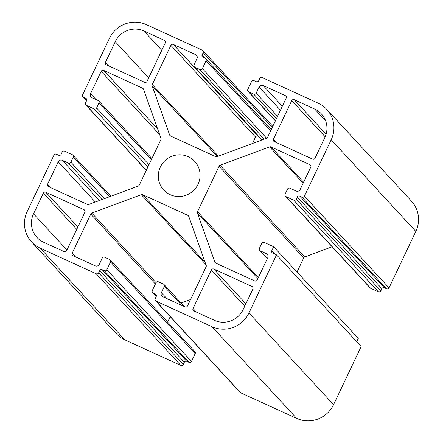 <?xml version="1.0" encoding="UTF-8"?>
<svg xmlns="http://www.w3.org/2000/svg" width="443" height="443" viewBox="0 0 443 443"><rect width="100%" height="100%" fill="white"/><g stroke="black" fill="none" stroke-linecap="round" stroke-linejoin="round"><path stroke-width="0.66" d="M198.038 184.282A21.098 20.666 137.3 0 1 163.683 189.975A21.098 20.666 137.3 0 1 160.333 167.044A21.098 20.666 137.3 0 1 194.687 161.352A21.098 20.666 137.3 0 1 198.038 184.282M86.612 100.6L83.494 97.222A1.861 1.822 137.3 0 1 82.625 94.785L109.432 38.342A27.92 27.35 137.3 0 1 146.323 24.603L202.318 50.203A1.861 1.822 137.3 0 1 203.187 52.639L272.257 127.457M275.43 120.773L248.695 91.812A1.861 1.822 137.3 0 1 247.825 89.375L251.541 81.551A1.861 1.822 137.3 0 1 254 80.632L256.22 81.65A1.861 1.822 137.3 0 0 258.679 80.731L259.742 78.494A1.861 1.822 137.3 0 1 262.201 77.58L318.196 103.18A27.92 27.35 137.3 0 1 326.773 109.393L411.397 201.067A27.92 27.35 137.3 0 1 415.833 231.412L389.032 287.856L304.402 196.183A1.861 1.822 137.3 0 1 301.943 197.102L386.573 288.77A1.861 1.822 -42.7 0 0 389.032 287.856M386.573 288.77L384.352 287.756A1.861 1.822 -42.7 0 0 381.894 288.675L380.836 290.907L296.206 199.239A1.861 1.822 137.3 0 1 293.748 200.153L378.377 291.826A1.861 1.822 -42.7 0 0 380.836 290.907M378.377 291.826L370.614 288.277L285.984 196.603A1.861 1.822 137.3 0 1 285.115 194.167L287.507 189.139A1.861 1.822 137.3 0 1 289.966 188.22L296.062 191.011A3.101 3.04 137.3 0 0 300.16 189.482L310.776 167.127A1.861 1.822 137.3 0 0 309.912 164.691L271.016 146.91A1.861 1.822 137.3 0 0 269.604 146.86L220.132 165.289A1.861 1.822 137.3 0 0 219.08 166.252L197.506 211.688A1.861 1.822 137.3 0 0 197.428 213.1L214.877 262.123A1.861 1.822 137.3 0 0 215.819 263.153L254.714 280.934A1.861 1.822 137.3 0 0 257.173 280.02L267.788 257.665A3.101 3.04 137.3 0 0 266.343 253.601L260.246 250.816A1.861 1.822 137.3 0 1 259.376 248.379L261.763 243.345A1.861 1.822 137.3 0 1 264.222 242.432L273.647 246.74L358.276 338.413L356.715 341.708M285.414 196.188L370.043 287.861A1.861 1.822 -42.7 0 0 370.614 288.277M332.112 246.773L304.762 256.962A1.861 1.822 -42.7 0 0 303.71 257.926L297.009 272.041M333.568 404.658L248.944 312.985L276.543 254.863L361.167 346.537L333.568 404.658A27.92 27.35 137.3 0 1 296.677 418.397L240.682 392.797L156.052 301.124A1.861 1.822 137.3 0 1 155.183 298.687L156.246 296.45A1.861 1.822 137.3 0 0 155.377 294.014L153.162 293A1.861 1.822 137.3 0 1 152.292 290.564L156.008 282.739A1.861 1.822 137.3 0 1 158.467 281.826L163.461 284.107A1.861 1.822 137.3 0 1 164.325 286.543L181.708 305.371M155.482 300.708L240.112 392.382A1.861 1.822 -42.7 0 0 240.682 392.797M190.562 299.501L181.109 303.023M170.212 316.667L167.637 322.094M195.175 353.625A1.861 1.822 -42.7 0 0 194.876 351.604L110.252 259.93A1.861 1.822 137.3 0 1 110.545 261.951L195.175 353.625L191.459 361.449L106.829 269.776A1.861 1.822 137.3 0 1 104.371 270.695L189 362.368A1.861 1.822 -42.7 0 0 191.459 361.449M189 362.368L186.78 361.35A1.861 1.822 -42.7 0 0 184.321 362.269L183.258 364.506L98.634 272.833A1.861 1.822 137.3 0 1 96.175 273.746L40.175 248.146A27.92 27.35 137.3 0 1 31.603 241.933A27.92 27.35 137.3 0 1 27.167 211.588L53.968 155.144A1.861 1.822 137.3 0 1 56.427 154.23L58.648 155.244A1.861 1.822 137.3 0 0 61.106 154.325L62.164 152.093A1.861 1.822 137.3 0 1 64.623 151.174L72.386 154.723A1.861 1.822 137.3 0 1 73.256 157.16L109.72 196.659M96.175 273.746L180.799 365.42A1.861 1.822 -42.7 0 0 183.258 364.506M180.799 365.42L124.804 339.82A27.92 27.35 137.3 0 1 116.227 333.607L31.603 241.933M258.568 136.383L257.97 136.112A1.861 1.822 -42.7 0 0 255.511 137.025L252.438 143.499M244.763 306.152L211.344 269.948L193.032 308.511A1.861 1.822 137.3 0 0 193.901 310.947L214.418 320.328A21.718 21.275 -42.7 0 0 243.107 309.64L252.925 288.958A1.861 1.822 137.3 0 0 252.061 286.521L213.803 269.034L245.887 303.787M211.344 269.948A1.861 1.822 137.3 0 1 213.803 269.034M165.411 41.398L164.469 40.379L143.958 31.004A21.718 21.275 -42.7 0 0 115.263 41.692L105.445 62.369L108.701 65.896M164.469 40.379A1.861 1.822 137.3 0 1 165.339 42.816L147.026 81.379A1.861 1.822 137.3 0 1 144.568 82.293L106.309 64.805A1.861 1.822 137.3 0 1 105.445 62.369M262.029 139.927L194.914 67.225A1.861 1.822 137.3 0 1 194.045 64.783L196.963 58.637A3.101 3.04 137.3 0 0 195.518 54.578L173.34 44.438A1.861 1.822 137.3 0 0 170.882 45.352L152.265 84.558A1.861 1.822 137.3 0 0 152.193 85.964L169.636 134.988A1.861 1.822 137.3 0 0 170.577 136.018L215.658 156.628A1.861 1.822 137.3 0 0 217.064 156.672L266.542 138.244A1.861 1.822 137.3 0 0 267.589 137.286L286.206 98.08A1.861 1.822 137.3 0 0 285.336 95.644L263.159 85.505A3.101 3.04 137.3 0 0 259.061 87.027L256.143 93.174A1.861 1.822 137.3 0 1 253.684 94.093L276.41 118.707M194.914 67.225L199.904 69.507L264.178 139.124M266.631 138.21L202.362 68.587A1.861 1.822 137.3 0 1 199.904 69.507M202.362 68.587L206.078 60.763L270.69 130.757M205.408 58.432L202.124 54.877A1.861 1.822 137.3 0 0 202.994 57.313L205.209 58.326A1.861 1.822 137.3 0 1 206.078 60.763M202.124 54.877L203.187 52.639M83.494 97.222L85.715 98.241A1.861 1.822 137.3 0 1 86.579 100.677L85.516 102.909A1.861 1.822 137.3 0 0 86.385 105.345L94.149 108.895L147.846 167.061M148.964 164.696L96.607 107.981A1.861 1.822 137.3 0 1 94.149 108.895M96.607 107.981L98.994 102.953L151.356 159.668M104.487 198.608L70.869 162.188A1.861 1.822 137.3 0 1 68.405 163.107L62.308 160.316A3.101 3.04 137.3 0 0 58.21 161.845L47.595 184.199A1.861 1.822 137.3 0 0 48.464 186.636L87.354 204.417A1.861 1.822 137.3 0 0 88.766 204.467L138.238 186.038A1.861 1.822 137.3 0 0 139.29 185.074L160.864 139.639A1.861 1.822 137.3 0 0 160.942 138.227L143.493 89.204A1.861 1.822 137.3 0 0 142.552 88.174L103.656 70.393A1.861 1.822 137.3 0 0 101.198 71.312L90.582 93.661A3.101 3.04 137.3 0 0 92.028 97.726L98.13 100.517A1.861 1.822 137.3 0 1 98.994 102.953M70.869 162.188L73.256 157.16M98.634 272.833L99.692 270.595A1.861 1.822 137.3 0 1 102.15 269.682L104.371 270.695M106.829 269.776L110.545 261.951M164.325 286.543L161.407 292.69A3.101 3.04 137.3 0 0 162.852 296.749L185.03 306.888A1.861 1.822 137.3 0 0 187.489 305.975L206.106 266.769A1.861 1.822 137.3 0 0 206.183 265.363L188.735 216.339A1.861 1.822 137.3 0 0 187.793 215.309L142.718 194.698A1.861 1.822 137.3 0 0 141.306 194.654L91.834 213.083A1.861 1.822 137.3 0 0 90.782 214.047L72.165 253.246A1.861 1.822 137.3 0 0 73.034 255.689L95.212 265.828A3.101 3.04 137.3 0 0 99.31 264.299L102.228 258.153A1.861 1.822 137.3 0 1 104.686 257.233L109.676 259.515A1.861 1.822 137.3 0 1 110.252 259.93M248.944 312.985A27.92 27.35 137.3 0 1 212.053 326.729L156.052 301.124M276.543 254.863L272.661 253.091A1.861 1.822 137.3 0 1 271.792 250.649L273.647 246.74M285.984 196.603L293.748 200.153M296.206 199.239L297.27 197.002A1.861 1.822 137.3 0 1 299.728 196.083L301.943 197.102M326.773 109.393A27.92 27.35 137.3 0 1 331.203 139.739L304.402 196.183M248.695 91.812L253.684 94.093M325.162 136.804L291.749 100.611L273.442 139.174A1.861 1.822 137.3 0 0 274.306 141.61L312.564 159.103A1.861 1.822 137.3 0 0 315.023 158.184L324.841 137.507A21.718 21.275 -42.7 0 0 321.391 113.906A21.718 21.275 -42.7 0 0 314.724 109.078L294.207 99.697L326.087 134.229M291.749 100.611A1.861 1.822 137.3 0 1 294.207 99.697M76.766 229.341L43.348 193.142L33.53 213.819A21.718 21.275 -42.7 0 0 36.979 237.42A21.718 21.275 -42.7 0 0 43.647 242.249L64.163 251.63A1.861 1.822 137.3 0 0 66.622 250.716L84.934 212.153A1.861 1.822 137.3 0 0 84.065 209.716L45.806 192.223L77.89 226.977M43.348 193.142A1.861 1.822 137.3 0 1 45.806 192.223M193.032 308.511L196.293 312.038M252.997 287.54L252.061 286.521M33.53 213.819L66.948 250.018M85.001 210.735L84.065 209.716M148.682 77.89L115.263 41.692M143.958 31.004L161.778 50.308M273.442 139.174L276.698 142.707M325.677 120.939L314.724 109.078M170.588 136.023L169.636 134.988M152.193 85.964L217.363 156.562M218.388 156.18L152.265 84.558M170.882 45.352L255.511 137.025M257.97 136.112L173.34 44.438M195.518 54.578L197.085 56.272M96.015 99.548L90.582 93.661M101.198 71.312L159.663 134.639M157.592 128.813L103.656 70.393M142.552 88.174L143.493 89.193M50.856 187.732L47.595 184.199M58.21 161.845L95.306 202.03M124.804 339.82L40.175 248.146M75.426 256.779L72.165 253.246M90.782 214.047L155.393 284.035M156.052 282.651L91.834 213.083M141.306 194.654L205.929 264.654M205.07 262.245L142.718 194.698M187.793 215.309L188.729 216.328M212.053 326.729L296.677 418.397M215.83 263.159L214.877 262.123M197.428 213.1L257.865 278.564M258.33 277.578L197.506 211.688M219.08 166.252L303.71 257.926M304.762 256.962L220.132 165.289M269.604 146.86L303.145 183.197M303.61 182.217L271.016 146.91M309.912 164.691L310.848 165.71M331.203 139.739L415.833 231.412M282.324 106.259L263.159 85.505M285.336 95.644L286.278 96.657M62.308 160.316L99.404 200.502M161.407 292.69L166.839 298.576M267.904 255.295L266.343 253.601M280.452 110.196L259.061 87.027M85.715 98.241L86.651 99.254M68.405 163.107L102.028 199.527M99.692 270.595L184.321 362.269M271.792 250.649L275.053 254.182M267.373 258.535L260.246 250.816M384.352 287.756L299.728 196.083M277.534 116.348L256.143 93.174M102.15 269.682L186.78 361.35M156.318 295.032L155.377 294.014M381.894 288.675L297.27 197.002M156.279 296.378L153.162 293M146.317 170.273L86.385 105.345M272.788 126.333L202.888 50.618M86.551 100.738L82.924 96.812M261.891 139.977L194.339 66.81M151.888 158.544L98.7 100.926M184.432 306.617L164.032 284.517M267.306 258.673L259.67 250.4M271.221 129.627L205.779 58.742M146.256 170.405L85.815 104.936M110.888 196.227L72.957 155.139M156.218 296.517L152.591 292.585M275.363 120.906L248.124 91.396"/></g></svg>
